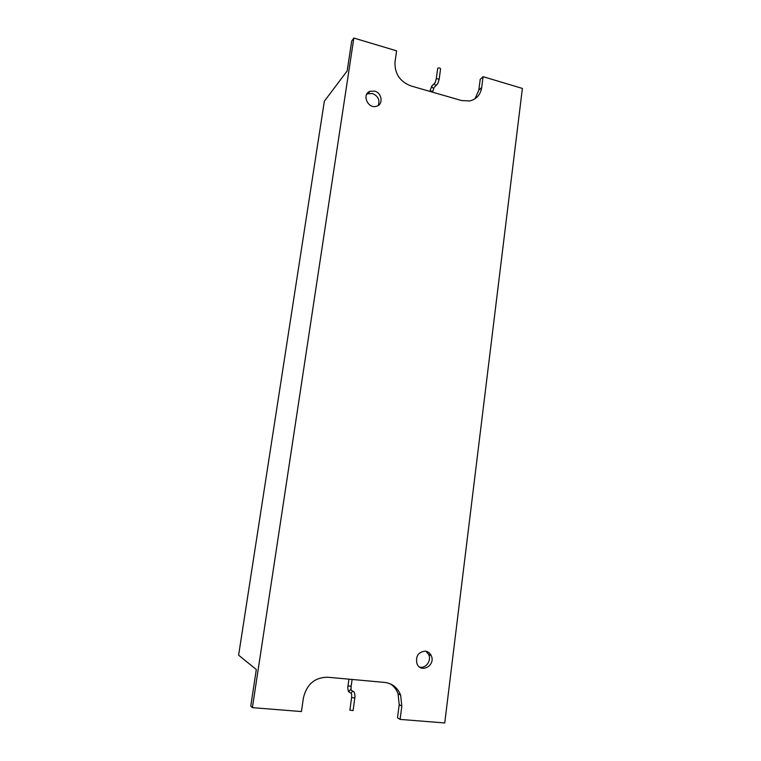 <?xml version="1.0" encoding="UTF-8"?>
<svg xmlns="http://www.w3.org/2000/svg" width="761" height="761" viewBox="0 0 761 761"><rect width="100%" height="100%" fill="white"/><g stroke="black" fill="none" stroke-linecap="round" stroke-linejoin="round"><path stroke-width="1.14" d="M437.68 68.461L437.699 68.319C438.973 67.662 439.934 67.834 440.581 68.851L439.192 79.039M354.797 698.046L353.085 710.593L349.879 710.137M419.606 667.074C425.78 668.881 431.763 660.538 428.671 654.498L425.922 651.226M425.256 651.131C418.227 652.015 415.468 656.21 416.98 663.716C420.919 673.97 436.053 665.2 431.202 655.563C429.927 652.967 427.948 651.492 425.256 651.131M378.246 105.437C380.034 100.024 378.141 96.067 372.576 93.555L367.934 93.736L366.602 94.459M374.659 91.13L369.998 91.31C361.437 94.25 367.944 109.213 376.495 106.255C383.506 104.58 382.07 92.871 374.659 91.13M475.016 98.759L478.821 90.093L480.22 79.315L483.092 76.68L522.388 88.428L444.738 722.95L400.105 719.402L401.818 706.179L399.211 704.638L398.041 693.671C396.481 689.514 393.96 686.27 390.46 683.93M399.211 704.638L397.508 717.766L400.105 719.402M401.818 706.179L400.638 695.126C397.613 687.659 392.315 683.435 384.743 682.436L327.591 677.223C314.75 677.404 306.693 684.301 303.401 697.923L301.432 711.554L252.405 707.654L353.846 38.05L396.614 50.835L395.016 61.945C394.54 73.56 399.829 81.551 410.883 85.917L461.632 100.576L469.832 100.937C476.529 99.196 480.476 94.725 481.694 87.525L483.092 76.68M353.846 38.05L351.706 41.046L347.168 70.944L324.357 101.203L238.612 655.173L256.314 669.528L250.778 706.027L252.405 707.654M436.262 78.792L435.225 82.569C434.093 83.491 434.217 84.404 435.606 85.308L436.966 84.823M437.699 68.319L436.281 78.649L439.173 79.173L437.927 83.329L434.436 87.22M431.982 85.708L429.813 91.387L431.791 90.997L432.619 92.195M434.502 83.301L432.59 85.232C431.458 86.145 431.592 87.049 432.971 87.943L433.913 87.991L432.695 91.662M351.144 686.365C350.945 688.962 351.125 690.37 351.696 690.598L350.45 689.533L348.757 691.749L351.049 693.223L352.762 690.988L354.008 692.063C354.217 691.102 355.406 696.42 354.807 697.989L351.601 697.542M349.87 710.194L351.601 697.599C351.82 694.936 351.639 693.48 351.049 693.223L351.544 694.003M351.087 686.26L347.996 685.927C347.406 687.383 348.557 692.738 348.757 691.749L350.393 692.805M348.928 679.173L348.005 685.88M478.821 90.093L481.694 87.525M351.696 690.598L352.353 691.017M352.096 679.459L351.154 686.317M428.671 654.498L431.202 655.563M367.934 93.736L369.998 91.31M400.638 695.126L398.041 693.671"/></g></svg>
